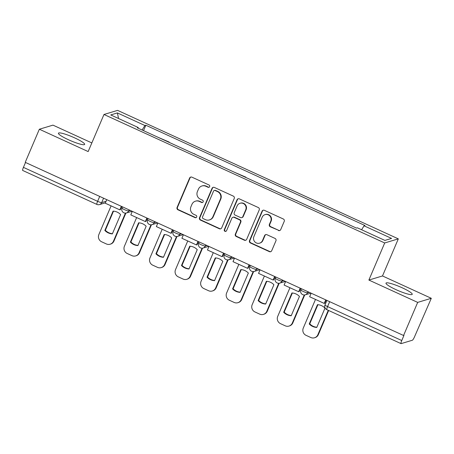 <?xml version="1.0" encoding="UTF-8"?>
<svg xmlns="http://www.w3.org/2000/svg" width="454" height="454" viewBox="0 0 454 454"><rect width="100%" height="100%" fill="white"/><g stroke="black" fill="none" stroke-linecap="round" stroke-linejoin="round"><path stroke-width="0.68" d="M209.646 186.639A1.254 1.226 -106.8 0 0 209.005 184.982L191.923 177.162A1.793 1.748 -106.8 0 0 189.619 178.059L177.083 207.45A1.793 1.748 -106.8 0 0 177.996 209.822L195.078 217.636A1.254 1.226 -106.8 0 0 196.69 217.006A1.254 1.226 -106.8 0 0 196.054 215.349L193.841 214.339A5.743 5.596 -106.8 0 1 190.924 206.757L191.968 204.311A5.743 5.596 -106.8 0 1 199.346 201.44L201.553 202.45A1.254 1.226 -106.8 0 0 203.165 201.826A1.254 1.226 -106.8 0 0 202.529 200.163L200.316 199.153A5.743 5.596 -106.8 0 1 197.405 191.577L198.449 189.125A5.743 5.596 -106.8 0 1 205.821 186.254L208.028 187.264A1.254 1.226 -106.8 0 0 209.646 186.639M402.204 287.791A14.261 2.105 23.1 0 0 385.991 283.131A14.261 2.105 23.1 0 0 396.013 289.658A14.261 2.105 23.1 0 0 412.226 294.323A14.261 2.105 23.1 0 0 402.204 287.791M74.638 137.874A14.261 2.105 23.1 0 0 58.424 133.209A14.261 2.105 23.1 0 0 68.446 139.736A14.261 2.105 23.1 0 0 84.66 144.4A14.261 2.105 23.1 0 0 74.638 137.874M278.41 230.501A1.793 1.748 -106.8 0 0 280.714 229.605L284.232 221.359A1.793 1.748 -106.8 0 0 283.319 218.993L264.347 210.31A1.793 1.748 -106.8 0 0 262.043 211.206L249.507 240.597A1.793 1.748 -106.8 0 0 250.421 242.964L269.392 251.647A1.793 1.748 -106.8 0 0 271.696 250.75L275.941 240.79A1.793 1.748 -106.8 0 0 275.033 238.424L266.912 234.707A1.793 1.748 -106.8 0 0 264.608 235.603L262.503 240.546A4.801 4.676 -106.8 0 1 254.711 241.721A4.801 4.676 -106.8 0 1 253.899 236.608L262.151 217.256A4.801 4.676 -106.8 0 1 269.943 216.081A4.801 4.676 -106.8 0 1 270.754 221.194L269.381 224.418A1.793 1.748 -106.8 0 0 270.289 226.79L278.807 230.382A1.793 1.748 -106.8 0 0 279.817 230.518M384.703 242.958L368.881 280.056L417.686 302.392L403.566 335.495L25.231 162.339L39.35 129.231L88.155 151.574L103.983 114.476L384.703 242.958L398.317 238.861L117.592 110.379L103.983 114.476M234.23 198.477A1.793 1.748 -106.8 0 0 233.322 196.111L214.35 187.428A1.793 1.748 -106.8 0 0 212.046 188.325L199.51 217.716A1.793 1.748 -106.8 0 0 200.424 220.082L219.39 228.765A1.793 1.748 -106.8 0 0 221.694 227.868L234.23 198.477M239.349 198.869L258.32 207.552A1.793 1.748 -106.8 0 1 259.234 209.918L246.692 239.309A1.793 1.748 -106.8 0 1 244.388 240.206L236.273 236.494A1.793 1.748 -106.8 0 1 235.359 234.122L240.444 222.205A1.793 1.748 -106.8 0 0 239.536 219.832L234.151 217.37A1.793 1.748 -106.8 0 0 231.846 218.266L226.552 230.677A1.254 1.226 -106.8 0 1 224.514 230.984A1.254 1.226 -106.8 0 1 224.299 229.645L237.045 199.766A1.793 1.748 -106.8 0 1 239.349 198.869M417.686 302.392L431.3 298.295L414.581 336.675A3.655 0.63 114.6 0 1 412.368 340.239L401.143 343.621A3.655 0.63 114.6 0 1 401.035 343.621L326.846 309.662A3.655 0.63 -65.4 0 1 327.572 306.575L401.767 340.534A3.655 0.63 114.6 0 0 401.035 343.621M91.844 142.931L52.965 125.134L39.35 129.231M431.3 298.295L382.495 275.958L398.317 238.861M403.566 335.495L403.964 335.375L401.767 340.534M99.715 196.429L97.621 201.332A3.655 0.63 -65.4 0 0 96.895 204.419L22.7 170.46A3.655 0.63 -65.4 0 1 23.426 167.373L97.621 201.332A3.655 0.539 23.1 0 0 101.69 202.592L106.071 201.275M25.52 162.47L23.426 167.373M157.975 137.261L169.194 142.085L169.081 142.346M168.786 142.21L169.194 142.085M194.635 154.037L183.524 148.957M194.335 153.9L194.743 153.781M220.184 165.733L209.078 160.648M219.884 165.597L220.292 165.472M245.733 177.429L245.847 177.168L234.627 172.344M245.438 177.293L245.847 177.168M271.282 189.119L260.176 184.035M270.987 188.983L271.396 188.864M296.837 200.816L285.725 195.731M296.536 200.679L296.944 200.554M322.385 212.506L311.274 207.427M322.085 212.37L322.493 212.251M347.934 224.202L336.828 219.117M347.633 224.066L348.042 223.941M138.112 128.17L138.243 127.523L110.731 114.93L117.393 112.921L144.911 125.514L142.125 130.009M361.605 229.752L364.051 225.814L364.982 225.53L145.842 125.236L144.911 125.514M364.051 225.814L391.569 238.407L384.901 240.416L357.383 227.823L356.452 228.101L137.312 127.807L138.243 127.523M368.881 280.056L382.495 275.958M143.532 130.65L145.842 125.236M117.393 112.921L118.568 118.517M209.073 187.247A1.254 1.226 -106.8 0 1 208.426 187.144L206.218 186.134A5.743 5.596 -106.8 0 0 202.331 185.862L201.934 185.981M195.458 201.167L195.856 201.048A5.743 5.596 -106.8 0 1 199.737 201.321L201.951 202.331A1.254 1.226 -106.8 0 0 202.597 202.433M190.913 177.032A1.793 1.748 -106.8 0 0 190.016 177.94L177.48 207.33A1.793 1.748 -106.8 0 0 178.394 209.697L195.475 217.517A1.254 1.226 -106.8 0 0 196.122 217.619M213.34 187.292A1.793 1.748 -106.8 0 0 212.444 188.206L199.908 217.597A1.793 1.748 -106.8 0 0 200.821 219.963L219.787 228.646A1.793 1.748 -106.8 0 0 220.803 228.782M215.145 190.521A1.254 1.226 -106.8 0 0 213.533 191.151L202.529 216.95A1.254 1.226 -106.8 0 0 203.165 218.607L205.497 219.674A5.743 5.596 -106.8 0 0 212.869 216.802L220.394 199.17A5.743 5.596 -106.8 0 0 217.477 191.588L215.145 190.521L215.542 190.402A1.254 1.226 -106.8 0 0 214.691 190.345L214.294 190.464M209.379 219.946L209.776 219.827A5.743 5.596 -106.8 0 0 213.267 216.683L212.869 216.802M215.542 190.402L217.875 191.469A5.743 5.596 -106.8 0 1 220.786 199.051L213.267 216.683M232.936 217.284L233.333 217.165A1.793 1.748 -106.8 0 1 234.548 217.25L239.933 219.713A1.793 1.748 -106.8 0 1 240.841 222.085L235.757 234.003A1.793 1.748 -106.8 0 0 236.67 236.369L244.785 240.087A1.793 1.748 -106.8 0 0 245.801 240.223M238.339 198.733A1.793 1.748 -106.8 0 0 237.442 199.647L224.696 229.525A1.254 1.226 -106.8 0 0 225.984 231.285M245.722 209.833A4.801 4.676 -106.8 0 0 240.035 203.267A4.801 4.676 -106.8 0 0 237.119 205.9L234.213 212.716A1.793 1.748 -106.8 0 0 235.121 215.083L240.507 217.551A1.793 1.748 -106.8 0 0 242.811 216.654L245.722 209.833L246.119 209.714A4.801 4.676 -106.8 0 0 240.433 203.148L240.035 203.267M241.721 217.636L242.118 217.517A1.793 1.748 -106.8 0 0 243.208 216.53L242.811 216.654M246.119 209.714L243.208 216.53M265.068 214.629L265.465 214.509A4.801 4.676 -106.8 0 1 271.151 221.075L269.778 224.299A1.793 1.748 -106.8 0 0 270.686 226.671L278.807 230.382M259.586 243.174L259.983 243.055A4.801 4.676 -106.8 0 0 262.9 240.421L262.503 240.546M265.902 234.576A1.793 1.748 -106.8 0 0 265.005 235.484L262.9 240.421M263.337 210.179A1.793 1.748 -106.8 0 0 262.44 211.087L249.904 240.478A1.793 1.748 -106.8 0 0 250.818 242.845L269.784 251.527A1.793 1.748 -106.8 0 0 270.8 251.664M125.894 213.079L113.954 241.068A5.488 5.34 73.2 0 1 110.623 244.076L110.106 244.229A5.488 5.34 73.2 0 1 106.401 243.968L101.651 241.795A5.488 5.34 -106.8 0 1 98.864 234.553L111.099 205.872M112.439 233.702A11.339 11.044 73.2 0 1 105.345 230.286L113.506 211.144M121.717 206.496L120.344 209.714L119.828 209.867L105.249 203.199L106.764 199.652M119.828 209.867L121.337 206.326M125.429 213.119L113.443 241.227A5.488 5.34 73.2 0 1 110.106 244.229M104.829 230.439A11.339 11.044 73.2 0 0 112.359 233.889L120.605 214.566A11.339 11.044 -106.8 0 0 113.069 211.116L104.829 230.439L105.345 230.286M151.443 224.775L139.509 252.764A5.488 5.34 73.2 0 1 136.172 255.767L135.661 255.92A5.488 5.34 73.2 0 1 131.949 255.659L127.199 253.485A5.488 5.34 -106.8 0 1 124.413 246.25L136.648 217.568M137.988 245.398A11.339 11.044 73.2 0 1 130.894 241.976L139.055 222.84M147.266 218.192L145.893 221.41L145.376 221.563L130.803 214.89L132.313 211.348M145.376 221.563L146.892 218.016M150.978 224.809L138.992 252.918A5.488 5.34 73.2 0 1 135.661 255.92M130.377 242.135A11.339 11.044 73.2 0 0 137.914 245.58L146.154 226.257A11.339 11.044 -106.8 0 0 138.618 222.812L130.377 242.135L130.894 241.976M176.992 236.466L165.057 264.455A5.488 5.34 73.2 0 1 161.726 267.463L161.21 267.616A5.488 5.34 73.2 0 1 157.498 267.355L152.748 265.181A5.488 5.34 -106.8 0 1 149.962 257.94L162.197 229.259M163.542 257.089A11.339 11.044 73.2 0 1 156.443 253.673L164.609 234.531M172.815 229.883L171.442 233.101L170.931 233.26L156.352 226.586L157.861 223.039M170.931 233.26L172.441 229.713M176.532 236.506L164.541 264.614A5.488 5.34 73.2 0 1 161.21 267.616M155.926 253.826A11.339 11.044 73.2 0 0 163.463 257.276L171.703 237.953A11.339 11.044 -106.8 0 0 164.172 234.502L155.926 253.826L156.443 253.673M202.546 248.162L190.606 276.151A5.488 5.34 73.2 0 1 187.275 279.153L186.759 279.312A5.488 5.34 73.2 0 1 183.047 279.045L178.297 276.872A5.488 5.34 -106.8 0 1 175.516 269.636L187.746 240.955M189.091 268.785A11.339 11.044 73.2 0 1 181.992 265.363L190.158 246.227M198.364 241.579L196.996 244.797L196.48 244.95L181.901 238.282L183.416 234.735M196.48 244.95L197.989 241.409M202.081 248.196L190.09 276.304A5.488 5.34 73.2 0 1 186.759 279.312M181.475 265.522A11.339 11.044 73.2 0 0 189.012 268.967L197.252 249.649A11.339 11.044 -106.8 0 0 189.721 246.199L181.475 265.522L181.992 265.363M228.095 259.858L216.155 287.847A5.488 5.34 73.2 0 1 212.824 290.849L212.307 291.003A5.488 5.34 73.2 0 1 208.596 290.742L203.852 288.568A5.488 5.34 -106.8 0 1 201.065 281.327L213.295 252.651M214.64 280.481A11.339 11.044 73.2 0 1 207.546 277.059L215.707 257.923M223.918 253.275L222.545 256.487L222.029 256.646L207.45 249.972L208.965 246.431M222.029 256.646L223.538 253.099M227.63 259.892L215.639 288.001A5.488 5.34 73.2 0 1 212.307 291.003M207.03 277.212A11.339 11.044 73.2 0 0 214.56 280.663L222.806 261.339A11.339 11.044 -106.8 0 0 215.27 257.895L207.03 277.212L207.546 277.059M253.644 271.549L241.704 299.538A5.488 5.34 73.2 0 1 238.373 302.54L237.856 302.699A5.488 5.34 73.2 0 1 234.151 302.438L229.401 300.264A5.488 5.34 -106.8 0 1 226.614 293.023L238.849 264.341M240.189 292.172A11.339 11.044 73.2 0 1 233.095 288.755L241.256 269.614M249.467 264.966L248.094 268.183L247.578 268.337L233.004 261.669L234.514 258.122M247.578 268.337L249.093 264.796M253.179 271.588L241.193 299.697A5.488 5.34 73.2 0 1 237.856 302.699M232.579 288.909A11.339 11.044 73.2 0 0 240.109 292.359L248.355 273.036A11.339 11.044 -106.8 0 0 240.819 269.585L232.579 288.909L233.095 288.755M279.193 283.245L267.258 311.234A5.488 5.34 73.2 0 1 263.927 314.236L263.411 314.389A5.488 5.34 73.2 0 1 259.699 314.128L254.949 311.955A5.488 5.34 -106.8 0 1 252.163 304.719L264.398 276.038M265.743 303.868A11.339 11.044 73.2 0 1 258.644 300.446L266.804 281.31M275.016 276.662L273.643 279.88L273.126 280.033L258.553 273.359L260.063 269.818M273.126 280.033L274.642 276.486M278.728 283.279L266.742 311.387A5.488 5.34 73.2 0 1 263.411 314.389M258.127 300.599A11.339 11.044 73.2 0 0 265.664 304.049L273.904 284.726A11.339 11.044 -106.8 0 0 266.367 281.281L258.127 300.599L258.644 300.446M304.748 294.935L292.807 322.925A5.488 5.34 73.2 0 1 289.476 325.932L288.96 326.086A5.488 5.34 73.2 0 1 285.248 325.824L280.498 323.651A5.488 5.34 -106.8 0 1 277.712 316.41L289.947 287.728M291.292 315.558A11.339 11.044 73.2 0 1 284.193 312.142L292.359 293M300.565 288.352L299.192 291.57L298.681 291.729L284.102 285.055L285.611 281.508M298.681 291.729L300.19 288.182M304.282 294.975L292.291 323.083A5.488 5.34 73.2 0 1 288.96 326.086M283.676 312.295A11.339 11.044 73.2 0 0 291.213 315.746L299.453 296.422A11.339 11.044 -106.8 0 0 291.922 292.972L283.676 312.295L284.193 312.142M328.651 310.491L318.356 334.621A5.488 5.34 73.2 0 1 315.025 337.623L314.509 337.782A5.488 5.34 73.2 0 1 310.797 337.515L306.047 335.341A5.488 5.34 -106.8 0 1 303.266 328.106L315.496 299.424M316.841 327.255A11.339 11.044 73.2 0 1 309.741 323.833L317.908 304.696M326.114 300.049L324.746 303.266L324.23 303.42L309.651 296.751L311.166 293.205M324.23 303.42L325.739 299.878M328.276 310.315L317.84 334.774A5.488 5.34 73.2 0 1 314.509 337.782M309.231 323.991A11.339 11.044 73.2 0 0 316.761 327.436L325.002 308.118A11.339 11.044 -106.8 0 0 317.471 304.668L309.231 323.991L309.741 323.833M103.569 198.194L101.69 202.592A3.655 3.564 -106.8 0 1 99.471 204.595L105.419 202.802M307.971 291.74L307.511 292.819L309.202 292.308M282.416 280.05L281.962 281.122L283.654 280.612M256.868 268.354L256.408 269.426L258.105 268.921M231.319 256.658L230.859 257.736L232.55 257.225M205.77 244.967L205.31 246.04L207.001 245.529M180.221 233.271L179.761 234.349L181.452 233.838M154.666 221.58L154.212 222.653L155.904 222.142M129.118 209.884L128.658 210.957L130.355 210.452M122.518 206.865L122.018 208.023A3.655 0.539 23.1 0 0 124.878 209.827A3.655 0.539 23.1 0 0 128.658 210.957A3.655 3.564 73.2 0 1 126.439 212.96L132.108 211.252M148.066 218.556L147.573 219.719A3.655 0.539 23.1 0 0 150.433 221.524A3.655 0.539 23.1 0 0 154.212 222.653A3.655 3.564 73.2 0 1 151.988 224.656L157.663 222.948M173.615 230.252L173.122 231.415A3.655 0.539 23.1 0 0 175.982 233.214A3.655 0.539 23.1 0 0 179.761 234.349A3.655 3.564 73.2 0 1 177.537 236.347L183.212 234.644M199.164 241.942L198.67 243.106A3.655 0.539 23.1 0 0 201.531 244.91A3.655 0.539 23.1 0 0 205.31 246.04A3.655 3.564 73.2 0 1 203.091 248.043L208.761 246.335M224.719 253.638L224.219 254.802A3.655 0.539 23.1 0 0 227.079 256.606A3.655 0.539 23.1 0 0 230.859 257.736A3.655 3.564 73.2 0 1 228.64 259.739L234.309 258.031M250.268 265.335L249.774 266.492A3.655 0.539 23.1 0 0 252.628 268.297A3.655 0.539 23.1 0 0 256.408 269.426A3.655 3.564 73.2 0 1 254.189 271.43L259.858 269.721M275.816 277.025L275.323 278.188A3.655 0.539 23.1 0 0 278.183 279.993A3.655 0.539 23.1 0 0 281.962 281.122A3.655 3.564 73.2 0 1 279.738 283.126L285.413 281.418M301.365 288.721L300.871 289.885A3.655 0.539 23.1 0 0 303.732 291.684A3.655 0.539 23.1 0 0 307.511 292.819A3.655 3.564 73.2 0 1 305.287 294.816L310.962 293.114M329.666 301.672L327.572 306.575A3.655 0.539 23.1 0 1 325.002 304.901A3.655 3.655 0 0 0 326.846 309.662M206.218 186.134L205.821 186.254M201.951 202.331L201.553 202.45M199.737 201.321L199.346 201.44M195.475 217.517L195.078 217.636M178.394 209.697L177.996 209.822M177.48 207.33L177.083 207.45M190.016 177.94L189.619 178.059M208.426 187.144L208.028 187.264M219.787 228.646L219.39 228.765M200.821 219.963L200.424 220.082M199.908 217.597L199.51 217.716M212.444 188.206L212.046 188.325M220.786 199.051L220.394 199.17M217.875 191.469L217.477 191.588M244.785 240.087L244.388 240.206M236.67 236.369L236.273 236.494M235.757 234.003L235.359 234.122M240.841 222.085L240.444 222.205M239.933 219.713L239.536 219.832M234.548 217.25L234.151 217.37M224.696 229.525L224.299 229.645M237.442 199.647L237.045 199.766M270.686 226.671L270.289 226.79M269.778 224.299L269.381 224.418M271.151 221.075L270.754 221.194M265.005 235.484L264.608 235.603M269.784 251.527L269.392 251.647M250.818 242.845L250.421 242.964M249.904 240.478L249.507 240.597M262.44 211.087L262.043 211.206M113.443 241.227L113.954 241.068M138.992 252.918L139.509 252.764M164.541 264.614L165.057 264.455M190.09 276.304L190.606 276.151M215.639 288.001L216.155 287.847M241.193 299.697L241.704 299.538M266.742 311.387L267.258 311.234M292.291 323.083L292.807 322.925M317.84 334.774L318.356 334.621M122.018 208.023A3.655 3.655 0 0 0 126.439 212.96M147.573 219.719A3.655 3.655 0 0 0 151.988 224.656M173.122 231.415A3.655 3.655 0 0 0 177.537 236.347M198.67 243.106A3.655 3.655 0 0 0 203.091 248.043M224.219 254.802A3.655 3.655 0 0 0 228.64 259.739M249.774 266.492A3.655 3.655 0 0 0 254.189 271.43M275.323 278.188A3.655 3.655 0 0 0 279.738 283.126M300.871 289.885A3.655 3.655 0 0 0 305.287 294.816M326.92 300.412L325.002 304.901M96.895 204.419A3.655 3.655 0 0 0 99.471 204.595"/></g></svg>
